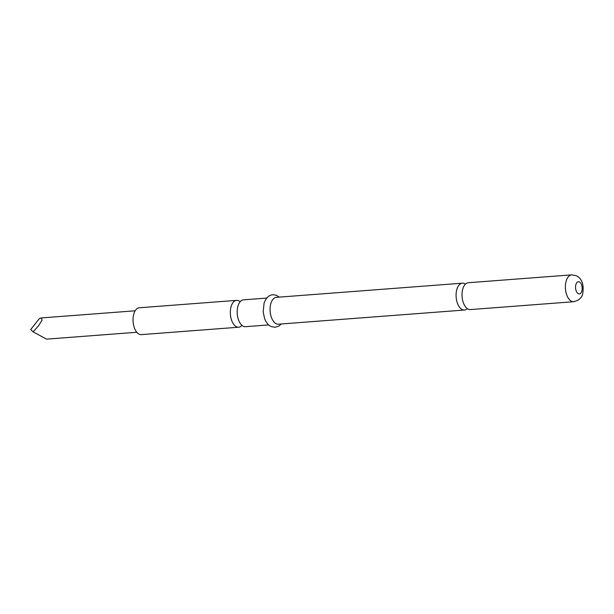 <?xml version="1.0" encoding="UTF-8"?>
<svg xmlns="http://www.w3.org/2000/svg" width="614" height="614" viewBox="0 0 614 614"><rect width="100%" height="100%" fill="white"/><g stroke="black" fill="none" stroke-linecap="round" stroke-linejoin="round"><path stroke-width="0.92" d="M573.714 301.712L470.339 309.579A13.462 7.261 -94.4 0 1 468.221 309.172A13.462 7.261 -94.4 0 1 462.089 292.84A13.462 7.261 -94.4 0 1 468.298 282.732L571.672 274.865A13.462 7.261 85.6 0 0 565.387 286.892A13.462 7.261 85.6 0 0 571.603 301.305A13.462 7.261 85.6 0 0 573.714 301.712C579.048 300.407 582.08 297.598 582.801 293.285C584.067 284.374 581.888 278.51 576.254 275.694L571.672 274.865M266.66 298.082L243.459 299.847A13.462 7.261 85.6 0 0 237.257 309.955A13.462 7.261 85.6 0 0 243.39 326.287A13.462 7.261 85.6 0 0 245.508 326.694L268.702 324.929M33.087 331.852L30.7 329.541L39.411 318.528L41.268 317.937L42.105 320.117L38.482 325.857L33.087 331.852L46.526 339.135L136.807 332.266M465.42 284.136A13.462 7.261 85.6 0 0 464.476 283.584A13.462 7.261 85.6 0 0 462.365 283.184A13.462 7.261 85.6 0 0 456.156 293.292A13.462 7.261 85.6 0 0 462.288 309.625A13.462 7.261 85.6 0 0 464.407 310.032A13.462 7.261 85.6 0 0 467.285 308.627M240.158 301.704A13.462 7.261 85.6 0 0 238.723 300.768A13.462 7.261 85.6 0 0 236.605 300.369L139.309 307.775A13.462 7.261 85.6 0 0 133.023 319.802A13.462 7.261 85.6 0 0 139.24 334.216A13.462 7.261 85.6 0 0 141.35 334.622L238.654 327.216A13.462 7.261 85.6 0 0 241.954 325.351M236.605 300.369A13.462 7.261 85.6 0 0 230.403 310.477A13.462 7.261 85.6 0 0 236.536 326.809A13.462 7.261 85.6 0 0 238.654 327.216M462.365 283.184L276.354 297.345A13.462 7.261 85.6 0 0 270.06 309.372A13.462 7.261 85.6 0 0 276.277 323.785A13.462 7.261 85.6 0 0 278.395 324.192L464.407 310.032M578.365 293.738A6.117 3.3 85.6 0 0 582.149 289.324A6.117 3.3 85.6 0 0 579.355 281.903A6.117 3.3 85.6 0 0 575.579 286.308A6.117 3.3 85.6 0 0 578.365 293.738M135.172 310.791L41.268 317.937M281.227 323.969L278.902 326.049L275.195 327.293L271.165 326.556C268.31 325.22 266.108 322.519 264.565 318.436L263.191 311.958L264.081 303.024C266.844 295.933 271.058 293.423 276.73 295.495L279.186 297.122"/></g></svg>
